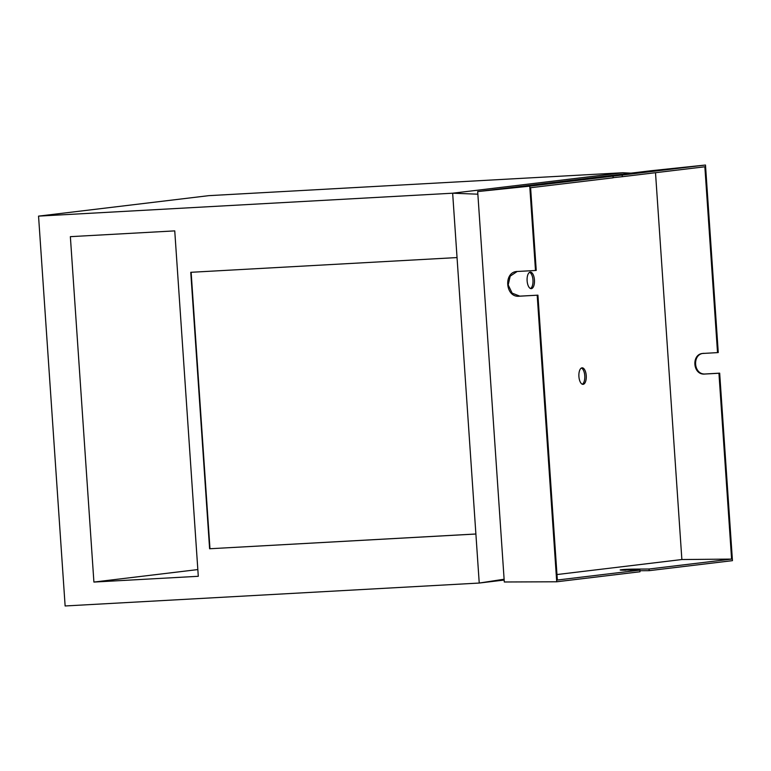 <?xml version="1.0" encoding="UTF-8"?>
<svg xmlns="http://www.w3.org/2000/svg" width="771" height="771" viewBox="0 0 771 771"><rect width="100%" height="100%" fill="white"/><g stroke="black" fill="none" stroke-linecap="round" stroke-linejoin="round"><path stroke-width="1.16" d="M705.484 165.033L622.197 175.046L622.313 176.694L704.858 166.777L717.531 352.617L718.264 352.53L705.484 165.033L651.1 170.728L477.683 191.574L504.301 581.989L556.72 581.777L640.007 571.764L639.891 570.116L620.173 569.952M649.172 570.665L649.057 569.008L731.602 559.091L718.938 373.251L719.671 373.154L732.45 560.652L649.172 570.665L639.93 570.723M649.057 569.008L635.102 569.104L635.179 570.145M622.197 175.046L608.348 176.636M622.313 176.694L613.138 177.658M535.498 270.496L536.24 270.409L530.602 187.719L613.147 177.802L613.032 176.145L529.754 186.158L535.498 270.496L517.408 271.469C503.367 271.546 505.15 297.654 519.095 296.228L537.927 295.168L557.346 580.033L639.891 570.116M537.194 295.254L556.72 581.777M717.531 352.617L703.325 353.426C691.105 353.552 692.589 375.304 704.723 374.051L705.465 373.964C693.322 375.217 691.838 353.465 704.058 353.33M719.671 373.154L705.465 373.964M613.032 176.145L593.468 178.149M599.173 177.59L608.338 176.492M477.683 191.574L529.754 186.158M625.936 570.203C613.726 570.309 623.392 569.152 635.102 569.104M731.602 559.091L681.872 559.534L556.97 574.549M537.927 295.168L519.837 296.141L512.127 293.144L508.185 284.913L510.19 276.163L517.158 271.488M516.792 271.527L517.408 271.469M702.776 353.475L703.325 353.426M718.938 373.251L704.723 374.051M681.872 559.534L655.504 172.704M531.344 288.653A8.279 3.682 86.8 0 0 534.457 280.075A8.279 3.682 86.8 0 0 530.323 272.134A8.279 3.682 86.8 0 0 530.226 272.144A8.279 3.682 86.8 0 0 527.113 280.721A8.279 3.682 86.8 0 0 531.238 288.653A8.279 3.682 86.8 0 0 531.344 288.653M583.146 384.344A8.279 3.682 86.8 0 0 586.249 375.766A8.279 3.682 86.8 0 0 582.124 367.825A8.279 3.682 86.8 0 0 582.018 367.834A8.279 3.682 86.8 0 0 578.905 376.412A8.279 3.682 86.8 0 0 583.04 384.353A8.279 3.682 86.8 0 0 583.146 384.344M530.496 288.527A8.279 3.682 86.8 0 0 532.983 280.278A8.279 3.682 86.8 0 0 529.6 272.346M582.288 384.228A8.279 3.682 86.8 0 0 584.784 375.969A8.279 3.682 86.8 0 0 581.392 368.037M504.109 579.233L479.234 583.049L65.13 605.967L38.55 216.121L208.729 195.661L622.833 172.743L630.996 173.147M622.833 172.743L452.654 193.203L475.89 534.024L209.606 548.759L475.89 533.995L479.234 583.049L504.167 580.052M38.55 216.121L452.654 193.203L477.856 194.186M457.039 257.572L190.765 272.308L209.606 548.759M198.292 576.294L174.747 230.886L70.363 236.658L93.908 582.066L198.292 576.294M93.908 582.066L197.829 569.576M191.131 272.279L209.972 548.711M519.837 296.141L519.095 296.228"/></g></svg>

